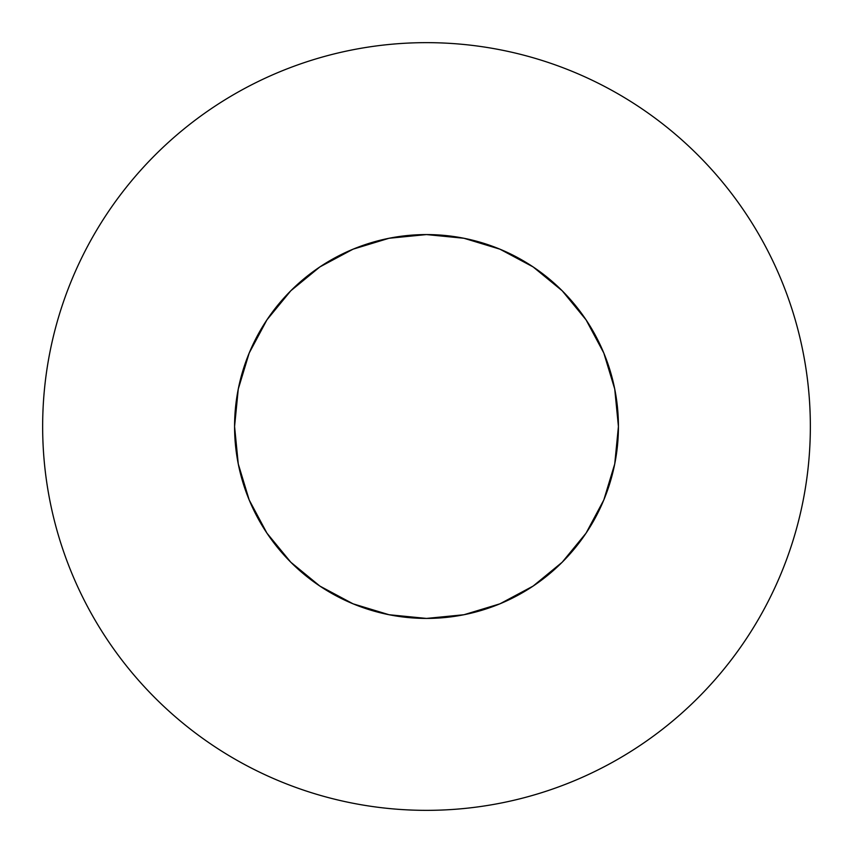 <?xml version="1.0" encoding="UTF-8"?>
<svg xmlns="http://www.w3.org/2000/svg" width="853" height="853" viewBox="0 0 853 853"><rect width="100%" height="100%" fill="white"/><g stroke="black" fill="none" stroke-linecap="round" stroke-linejoin="round"><path stroke-width="1.28" d="M745.661 213.239C731.661 192.288 715.742 172.903 697.925 155.075C715.742 172.903 731.661 192.288 745.661 213.239C759.66 234.202 771.485 256.327 781.135 279.603C790.774 302.89 798.056 326.891 802.972 351.617C807.887 376.333 810.35 401.294 810.35 426.5A383.85 383.85 0 0 1 426.5 810.35A383.85 383.85 0 0 1 42.65 426.5A383.85 383.85 0 0 1 426.5 42.65A383.85 383.85 0 0 1 810.35 426.5C810.35 451.706 807.887 476.667 802.972 501.383C798.056 526.109 790.774 550.11 781.135 573.397C771.485 596.673 759.66 618.798 745.661 639.761C731.661 660.712 715.742 680.097 697.925 697.925C715.742 680.097 731.661 660.712 745.661 639.761M239.586 382.912L249.183 353.057L238.264 389.053L234.575 426.5A191.925 191.925 0 0 1 426.5 234.575A191.925 191.925 0 0 1 618.425 426.5A191.925 191.925 0 0 1 426.5 618.425A191.925 191.925 0 0 1 234.575 426.5L238.264 463.947L249.183 499.943L266.925 533.125L249.183 499.943M249.183 353.057L266.925 319.875L290.788 290.788L319.875 266.925L353.057 249.183L319.875 266.925L290.788 290.788L266.925 319.875L249.183 353.057M499.943 249.183L533.125 266.925L562.212 290.788L586.075 319.875L603.817 353.057L586.075 319.875L562.212 290.788L533.125 266.925L499.943 249.183L463.947 238.264L426.5 234.575L389.053 238.264L353.057 249.183M603.817 499.943L586.075 533.125L562.212 562.212L533.125 586.075L562.212 562.212L586.075 533.125L603.817 499.943L614.736 463.947L618.425 426.5L614.736 389.053L603.817 353.057M319.875 586.075L290.788 562.212L266.925 533.125L290.788 562.212L319.875 586.075L353.057 603.817L389.053 614.736L426.5 618.425L463.947 614.736L499.943 603.817L533.125 586.075L562.212 562.212L586.075 533.125M697.925 155.075C680.097 137.258 660.712 121.339 639.761 107.339C660.712 121.339 680.097 137.258 697.925 155.075M213.239 107.339C192.288 121.339 172.903 137.258 155.075 155.075C137.258 172.903 121.339 192.288 107.339 213.239C121.339 192.288 137.258 172.903 155.075 155.075C172.903 137.258 192.288 121.339 213.239 107.339C234.202 93.34 256.327 81.515 279.603 71.865C302.89 62.226 326.891 54.944 351.617 50.028C376.333 45.113 401.294 42.65 426.5 42.65C451.706 42.65 476.667 45.113 501.383 50.028C526.109 54.944 550.11 62.226 573.397 71.865C596.673 81.515 618.798 93.34 639.761 107.339M107.339 639.761C121.339 660.712 137.258 680.097 155.075 697.925C172.903 715.742 192.288 731.661 213.239 745.661C192.288 731.661 172.903 715.742 155.075 697.925C137.258 680.097 121.339 660.712 107.339 639.761C93.34 618.798 81.515 596.673 71.865 573.397C62.226 550.11 54.944 526.109 50.028 501.383C45.113 476.667 42.65 451.706 42.65 426.5C42.65 401.294 45.113 376.333 50.028 351.617C54.944 326.891 62.226 302.89 71.865 279.603C81.515 256.327 93.34 234.202 107.339 213.239M639.761 745.661C660.712 731.661 680.097 715.742 697.925 697.925C680.097 715.742 660.712 731.661 639.761 745.661C618.798 759.66 596.673 771.485 573.397 781.135C550.11 790.774 526.109 798.056 501.383 802.972C476.667 807.887 451.706 810.35 426.5 810.35C401.294 810.35 376.333 807.887 351.617 802.972C326.891 798.056 302.89 790.774 279.603 781.135C256.327 771.485 234.202 759.66 213.239 745.661M606.131 358.9L614.736 389.053M494.1 606.131L463.947 614.736M586.075 319.875L562.212 290.788L533.125 266.925M319.875 266.925L290.788 290.788L266.925 319.875"/></g></svg>
